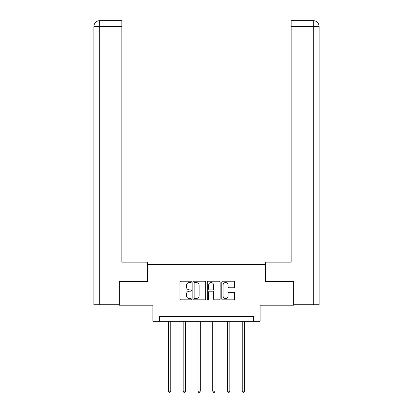 <?xml version="1.0" encoding="UTF-8"?>
<svg xmlns="http://www.w3.org/2000/svg" width="413" height="413" viewBox="0 0 413 413"><rect width="100%" height="100%" fill="white"/><g stroke="black" fill="none" stroke-linecap="round" stroke-linejoin="round"><path stroke-width="0.62" d="M191.348 281.888A0.65 0.65 0 0 0 190.698 281.238L180.822 281.238A0.929 0.929 0 0 0 179.892 282.167L179.892 298.898A0.929 0.929 0 0 0 180.822 299.828L190.698 299.828A0.65 0.65 0 0 0 191.348 299.177A0.65 0.65 0 0 0 190.698 298.527L189.422 298.527A2.974 2.974 0 0 1 186.444 295.553L186.444 294.159A2.974 2.974 0 0 1 189.422 291.186L190.698 291.186A0.65 0.65 0 0 0 191.348 290.535A0.65 0.65 0 0 0 190.698 289.885L189.422 289.885A2.974 2.974 0 0 1 186.444 286.906L186.444 285.512A2.974 2.974 0 0 1 189.422 282.538L190.698 282.538A0.65 0.65 0 0 0 191.348 281.888M233.665 287.789A0.929 0.929 0 0 0 234.594 286.859L234.594 282.167A0.929 0.929 0 0 0 233.665 281.238L222.695 281.238A0.929 0.929 0 0 0 221.766 282.167L221.766 298.898A0.929 0.929 0 0 0 222.695 299.828L233.665 299.828A0.929 0.929 0 0 0 234.594 298.898L234.594 293.23A0.929 0.929 0 0 0 233.665 292.301L228.972 292.301A0.929 0.929 0 0 0 228.043 293.23L228.043 296.038A2.488 2.488 0 0 1 225.555 298.527A2.488 2.488 0 0 1 223.066 296.038L223.066 285.027A2.488 2.488 0 0 1 225.555 282.538A2.488 2.488 0 0 1 228.043 285.027L228.043 286.859A0.929 0.929 0 0 0 228.972 287.789L233.665 287.789M253.468 321.309L260.097 321.309L260.097 305.212L293.715 305.212L293.715 281.537L265.497 281.537L265.497 264.49L147.503 264.49L147.503 281.537L119.285 281.537L119.285 305.212L152.903 305.212L152.903 321.309L253.468 321.309L253.468 316.575L159.532 316.575L159.532 321.309M205.684 282.167A0.929 0.929 0 0 0 204.755 281.238L193.79 281.238A0.929 0.929 0 0 0 192.861 282.167L192.861 298.898A0.929 0.929 0 0 0 193.79 299.828L204.755 299.828A0.929 0.929 0 0 0 205.684 298.898L205.684 282.167M208.245 281.238L219.21 281.238A0.929 0.929 0 0 1 220.139 282.167L220.139 298.898A0.929 0.929 0 0 1 219.21 299.828L214.517 299.828A0.929 0.929 0 0 1 213.588 298.898L213.588 292.115A0.929 0.929 0 0 0 212.659 291.186L209.546 291.186A0.929 0.929 0 0 0 208.617 292.115L208.617 299.177A0.65 0.65 0 0 1 207.966 299.828A0.65 0.65 0 0 1 207.316 299.177L207.316 282.167A0.929 0.929 0 0 1 208.245 281.238M194.812 282.538A0.65 0.65 0 0 0 194.162 283.189L194.162 297.876A0.65 0.65 0 0 0 194.812 298.527L196.16 298.527A2.974 2.974 0 0 0 199.133 295.553L199.133 285.512A2.974 2.974 0 0 0 196.16 282.538L194.812 282.538M213.588 285.073A2.488 2.488 0 0 0 211.1 282.585A2.488 2.488 0 0 0 208.617 285.073L208.617 288.955A0.929 0.929 0 0 0 209.546 289.885L212.659 289.885A0.929 0.929 0 0 0 213.588 288.955L213.588 285.073M168.385 321.309L168.385 391.121L170.755 391.121L170.755 321.309M170.755 391.121L170.042 392.35L169.098 392.35L168.385 391.121M147.41 281.537L147.41 262.126L121.84 262.126L121.84 26.334L99.729 26.334L99.729 304.737L119.001 304.737L119.001 281.537L119.285 281.537M99.729 304.737L93.906 304.737L93.906 26.334C94.247 22.88 96.136 20.986 99.579 20.65L121.84 20.65L121.84 26.334M101.009 20.65L121.84 20.65M93.906 26.334L99.729 26.334L99.595 20.65C96.131 20.991 94.241 22.885 93.906 26.334L93.906 247.919M265.59 281.537L265.59 262.126L291.16 262.126L291.16 20.65L313.405 20.65L291.16 20.65M319.094 247.919L319.094 26.334L319.094 304.737L293.999 304.737L293.999 281.537L293.715 281.537M311.991 20.65L313.271 20.65L313.271 26.334L291.16 26.334M313.271 304.737L313.271 26.334L319.094 26.334C318.753 22.88 316.864 20.986 313.421 20.65M183.155 321.309L183.155 391.121L185.525 391.121L185.525 321.309M185.525 391.121L184.812 392.35L183.868 392.35L183.155 391.121M197.93 321.309L197.93 391.121L200.3 391.121L200.3 321.309M200.3 391.121L199.587 392.35L198.643 392.35L197.93 391.121M212.7 321.309L212.7 391.121L215.07 391.121L215.07 321.309M215.07 391.121L214.357 392.35L213.413 392.35L212.7 391.121M227.475 321.309L227.475 391.121L229.845 391.121L229.845 321.309M229.845 391.121L229.132 392.35L228.188 392.35L227.475 391.121M242.245 321.309L242.245 391.121L244.615 391.121L244.615 321.309M244.615 391.121L243.902 392.35L242.958 392.35L242.245 391.121"/></g></svg>
